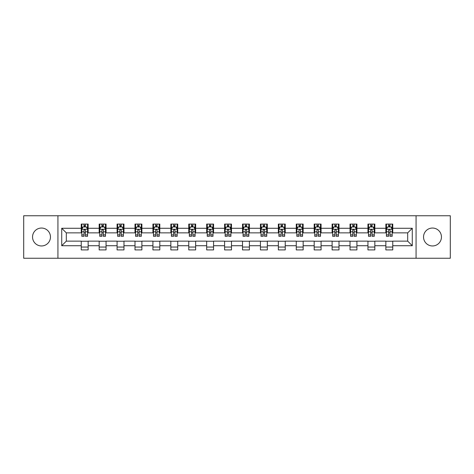 <?xml version="1.0" encoding="UTF-8"?>
<svg xmlns="http://www.w3.org/2000/svg" width="474" height="474" viewBox="0 0 474 474"><rect width="100%" height="100%" fill="white"/><g stroke="black" fill="none" stroke-linecap="round" stroke-linejoin="round"><path stroke-width="0.71" d="M432.495 228.041A8.959 8.959 0 0 0 423.537 237A8.959 8.959 0 0 0 432.495 245.959A8.959 8.959 0 0 0 441.454 237A8.959 8.959 0 0 0 432.495 228.041M41.505 228.041A8.959 8.959 0 0 0 32.546 237A8.959 8.959 0 0 0 41.505 245.959A8.959 8.959 0 0 0 50.463 237A8.959 8.959 0 0 0 41.505 228.041M416.071 258.247L450.3 258.247L450.3 215.753L416.071 215.753L416.071 258.247L57.929 258.247L57.929 215.753L23.7 215.753L23.7 258.247L57.929 258.247M416.071 215.753L57.929 215.753M392.756 228.272L392.756 224.078L385.86 224.078L385.86 228.272L374.833 228.272L374.833 224.078L367.942 224.078L367.942 228.272L356.916 228.272L356.916 224.078L350.025 224.078L350.025 228.272L338.999 228.272L338.999 224.078L332.108 224.078L332.108 228.272L321.082 228.272L321.082 224.078L314.185 224.078L314.185 228.272L303.159 228.272L303.159 224.078L296.268 224.078L296.268 228.272L285.241 228.272L285.241 224.078L278.351 224.078L278.351 228.272L267.324 228.272L267.324 224.078L260.433 224.078L260.433 228.272L249.407 228.272L249.407 224.078L242.516 224.078L242.516 228.272L231.484 228.272L231.484 224.078L224.593 224.078L224.593 228.272L213.567 228.272L213.567 224.078L206.676 224.078L206.676 228.272L195.649 228.272L195.649 224.078L188.759 224.078L188.759 228.272L177.732 228.272L177.732 224.078L170.841 224.078L170.841 228.272L159.815 228.272L159.815 224.078L152.918 224.078L152.918 228.272L141.892 228.272L141.892 224.078L135.001 224.078L135.001 228.272L123.975 228.272L123.975 224.078L117.084 224.078L117.084 228.272L106.058 228.272L106.058 224.078L99.167 224.078L99.167 228.272L88.14 228.272L88.14 224.078L81.244 224.078L81.244 228.272L61.721 228.272L61.721 245.728L66.313 241.136L81.244 241.136L81.244 249.922L88.14 249.922L88.14 241.136L99.167 241.136L99.167 249.922L106.058 249.922L106.058 241.136L117.084 241.136L117.084 249.922L123.975 249.922L123.975 241.136L135.001 241.136L135.001 249.922L141.892 249.922L141.892 241.136L152.918 241.136L152.918 249.922L159.815 249.922L159.815 241.136L170.841 241.136L170.841 249.922L177.732 249.922L177.732 241.136L188.759 241.136L188.759 249.922L195.649 249.922L195.649 241.136L206.676 241.136L206.676 249.922L213.567 249.922L213.567 241.136L224.593 241.136L224.593 249.922L231.484 249.922L231.484 241.136L242.516 241.136L242.516 249.922L249.407 249.922L249.407 241.136L260.433 241.136L260.433 249.922L267.324 249.922L267.324 241.136L278.351 241.136L278.351 249.922L285.241 249.922L285.241 241.136L296.268 241.136L296.268 249.922L303.159 249.922L303.159 241.136L314.185 241.136L314.185 249.922L321.082 249.922L321.082 241.136L332.108 241.136L332.108 249.922L338.999 249.922L338.999 241.136L350.025 241.136L350.025 249.922L356.916 249.922L356.916 241.136L367.942 241.136L367.942 249.922L374.833 249.922L374.833 241.136L385.86 241.136L385.86 249.922L392.756 249.922L392.756 241.136L407.687 241.136L407.687 232.864L392.756 232.864L392.756 228.272L412.279 228.272L412.279 245.728L392.756 245.728M385.86 245.728L374.833 245.728M367.942 245.728L356.916 245.728M350.025 245.728L338.999 245.728M332.108 245.728L321.082 245.728M314.185 245.728L303.159 245.728M296.268 245.728L285.241 245.728M278.351 245.728L267.324 245.728M260.433 245.728L249.407 245.728M242.516 245.728L231.484 245.728M224.593 245.728L213.567 245.728M206.676 245.728L195.649 245.728M188.759 245.728L177.732 245.728M170.841 245.728L159.815 245.728M152.918 245.728L141.892 245.728M135.001 245.728L123.975 245.728M117.084 245.728L106.058 245.728M99.167 245.728L88.14 245.728M81.244 245.728L61.721 245.728M385.86 228.272L385.86 232.864L374.833 232.864L374.833 228.272M367.942 228.272L367.942 232.864L356.916 232.864L356.916 228.272M350.025 228.272L350.025 232.864L338.999 232.864L338.999 228.272M332.108 228.272L332.108 232.864L321.082 232.864L321.082 228.272M314.185 228.272L314.185 232.864L303.159 232.864L303.159 228.272M296.268 228.272L296.268 232.864L285.241 232.864L285.241 228.272M278.351 228.272L278.351 232.864L267.324 232.864L267.324 228.272M260.433 228.272L260.433 232.864L249.407 232.864L249.407 228.272M242.516 228.272L242.516 232.864L231.484 232.864L231.484 228.272M224.593 228.272L224.593 232.864L213.567 232.864L213.567 228.272M206.676 228.272L206.676 232.864L195.649 232.864L195.649 228.272M188.759 228.272L188.759 232.864L177.732 232.864L177.732 228.272M170.841 228.272L170.841 232.864L159.815 232.864L159.815 228.272M152.918 228.272L152.918 232.864L141.892 232.864L141.892 228.272M135.001 228.272L135.001 232.864L123.975 232.864L123.975 228.272M117.084 228.272L117.084 232.864L106.058 232.864L106.058 228.272M99.167 228.272L99.167 232.864L88.14 232.864L88.14 228.272M81.244 228.272L81.244 232.864L66.313 232.864L61.721 228.272M66.313 232.864L66.313 241.136M412.279 245.728L407.687 241.136M407.687 232.864L412.279 228.272M81.244 226.951L81.818 226.951M84.005 226.951L85.379 226.951M87.566 226.951L88.14 226.951M81.244 232.752L81.818 232.752M84.005 232.752L85.379 232.752M87.566 232.752L88.14 232.752M81.244 241.248L88.14 241.248M81.244 247.049L88.14 247.049M99.167 241.248L106.058 241.248M99.167 247.049L106.058 247.049M99.167 226.951L99.741 226.951M101.922 226.951L103.302 226.951M105.483 226.951L106.058 226.951M99.167 232.752L99.741 232.752M101.922 232.752L103.302 232.752M105.483 232.752L106.058 232.752M117.084 241.248L123.975 241.248M117.084 247.049L123.975 247.049M117.084 226.951L117.659 226.951M119.839 226.951L121.22 226.951M123.4 226.951L123.975 226.951M117.084 232.752L117.659 232.752M119.839 232.752L121.22 232.752M123.4 232.752L123.975 232.752M135.001 241.248L141.892 241.248M135.001 247.049L141.892 247.049M135.001 226.951L135.576 226.951M137.756 226.951L139.137 226.951M141.317 226.951L141.892 226.951M135.001 232.752L135.576 232.752M137.756 232.752L139.137 232.752M141.317 232.752L141.892 232.752M152.918 241.248L159.815 241.248M152.918 247.049L159.815 247.049M152.918 226.951L153.493 226.951M155.679 226.951L157.054 226.951M159.24 226.951L159.815 226.951M152.918 232.752L153.493 232.752M155.679 232.752L157.054 232.752M159.24 232.752L159.815 232.752M170.841 241.248L177.732 241.248M170.841 247.049L177.732 247.049M170.841 226.951L171.416 226.951M173.597 226.951L174.977 226.951M177.157 226.951L177.732 226.951M170.841 232.752L171.416 232.752M173.597 232.752L174.977 232.752M177.157 232.752L177.732 232.752M188.759 241.248L195.649 241.248M188.759 247.049L195.649 247.049M188.759 226.951L189.333 226.951M191.514 226.951L192.894 226.951M195.075 226.951L195.649 226.951M188.759 232.752L189.333 232.752M191.514 232.752L192.894 232.752M195.075 232.752L195.649 232.752M206.676 241.248L213.567 241.248M206.676 247.049L213.567 247.049M206.676 226.951L207.251 226.951M209.431 226.951L210.812 226.951M212.992 226.951L213.567 226.951M206.676 232.752L207.251 232.752M209.431 232.752L210.812 232.752M212.992 232.752L213.567 232.752M224.593 241.248L231.484 241.248M224.593 247.049L231.484 247.049M224.593 226.951L225.168 226.951M227.354 226.951L228.729 226.951M230.915 226.951L231.484 226.951M224.593 232.752L225.168 232.752M227.354 232.752L228.729 232.752M230.915 232.752L231.484 232.752M242.516 241.248L249.407 241.248M242.516 247.049L249.407 247.049M242.516 226.951L243.085 226.951M245.271 226.951L246.646 226.951M248.832 226.951L249.407 226.951M242.516 232.752L243.085 232.752M245.271 232.752L246.646 232.752M248.832 232.752L249.407 232.752M260.433 241.248L267.324 241.248M260.433 247.049L267.324 247.049M260.433 226.951L261.008 226.951M263.189 226.951L264.569 226.951M266.749 226.951L267.324 226.951M260.433 232.752L261.008 232.752M263.189 232.752L264.569 232.752M266.749 232.752L267.324 232.752M278.351 241.248L285.241 241.248M278.351 247.049L285.241 247.049M278.351 226.951L278.925 226.951M281.106 226.951L282.486 226.951M284.667 226.951L285.241 226.951M278.351 232.752L278.925 232.752M281.106 232.752L282.486 232.752M284.667 232.752L285.241 232.752M296.268 241.248L303.159 241.248M296.268 247.049L303.159 247.049M296.268 226.951L296.843 226.951M299.023 226.951L300.403 226.951M302.584 226.951L303.159 226.951M296.268 232.752L296.843 232.752M299.023 232.752L300.403 232.752M302.584 232.752L303.159 232.752M314.185 241.248L321.082 241.248M314.185 247.049L321.082 247.049M314.185 226.951L314.76 226.951M316.946 226.951L318.321 226.951M320.507 226.951L321.082 226.951M314.185 232.752L314.76 232.752M316.946 232.752L318.321 232.752M320.507 232.752L321.082 232.752M332.108 241.248L338.999 241.248M332.108 247.049L338.999 247.049M332.108 226.951L332.683 226.951M334.863 226.951L336.244 226.951M338.424 226.951L338.999 226.951M332.108 232.752L332.683 232.752M334.863 232.752L336.244 232.752M338.424 232.752L338.999 232.752M350.025 241.248L356.916 241.248M350.025 247.049L356.916 247.049M350.025 226.951L350.6 226.951M352.78 226.951L354.161 226.951M356.341 226.951L356.916 226.951M350.025 232.752L350.6 232.752M352.78 232.752L354.161 232.752M356.341 232.752L356.916 232.752M367.942 241.248L374.833 241.248M367.942 247.049L374.833 247.049M367.942 226.951L368.517 226.951M370.698 226.951L372.078 226.951M374.259 226.951L374.833 226.951M367.942 232.752L368.517 232.752M370.698 232.752L372.078 232.752M374.259 232.752L374.833 232.752M385.86 241.248L392.756 241.248M385.86 247.049L392.756 247.049M385.86 226.951L386.434 226.951M388.621 226.951L389.995 226.951M392.182 226.951L392.756 226.951M385.86 232.752L386.434 232.752M388.621 232.752L389.995 232.752M392.182 232.752L392.756 232.752M85.379 225.571L84.005 225.571M87.566 234.873L85.379 234.873L85.379 236.313L87.566 236.313L87.566 229.303L86.416 227.005L82.968 227.005L81.818 229.303L81.818 236.313L84.005 236.313L84.005 234.873L81.818 234.873M81.818 229.303L81.818 224.078M87.566 229.303L87.566 224.078M84.005 227.005L84.005 224.078M85.379 224.078L85.379 227.005M85.379 234.873L85.379 230.168C84.923 229.28 84.461 229.28 84.005 230.168L84.005 234.873M103.302 225.571L101.922 225.571M105.483 234.873L103.302 234.873L103.302 236.313L105.483 236.313L105.483 229.303L104.333 227.005L100.885 227.005L99.741 229.303L99.741 236.313L101.922 236.313L101.922 234.873L99.741 234.873M99.741 229.303L99.741 224.078M105.483 229.303L105.483 224.078M101.922 227.005L101.922 224.078M103.302 224.078L103.302 227.005M103.302 234.873L103.302 230.168C102.84 229.28 102.384 229.28 101.922 230.168L101.922 234.873M121.22 225.571L119.839 225.571M123.4 234.873L121.22 234.873L121.22 236.313L123.4 236.313L123.4 229.303L122.251 227.005L118.808 227.005L117.659 229.303L117.659 236.313L119.839 236.313L119.839 234.873L117.659 234.873M117.659 229.303L117.659 224.078M123.4 229.303L123.4 224.078M119.839 227.005L119.839 224.078M121.22 224.078L121.22 227.005M121.22 234.873L121.22 230.168C120.757 229.28 120.301 229.28 119.839 230.168L119.839 234.873M139.137 225.571L137.756 225.571M141.317 234.873L139.137 234.873L139.137 236.313L141.317 236.313L141.317 229.303L140.174 227.005L136.725 227.005L135.576 229.303L135.576 236.313L137.756 236.313L137.756 234.873L135.576 234.873M135.576 229.303L135.576 224.078M141.317 229.303L141.317 224.078M137.756 227.005L137.756 224.078M139.137 224.078L139.137 227.005M139.137 234.873L139.137 230.168C138.681 229.28 138.218 229.28 137.756 230.168L137.756 234.873M157.054 225.571L155.679 225.571M159.24 234.873L157.054 234.873L157.054 236.313L159.24 236.313L159.24 229.303L158.091 227.005L154.643 227.005L153.493 229.303L153.493 236.313L155.679 236.313L155.679 234.873L153.493 234.873M153.493 229.303L153.493 224.078M159.24 229.303L159.24 224.078M155.679 227.005L155.679 224.078M157.054 224.078L157.054 227.005M157.054 234.873L157.054 230.168C156.598 229.28 156.136 229.28 155.679 230.168L155.679 234.873M174.977 225.571L173.597 225.571M177.157 234.873L174.977 234.873L174.977 236.313L177.157 236.313L177.157 229.303L176.008 227.005L172.56 227.005L171.416 229.303L171.416 236.313L173.597 236.313L173.597 234.873L171.416 234.873M171.416 229.303L171.416 224.078M177.157 229.303L177.157 224.078M173.597 227.005L173.597 224.078M174.977 224.078L174.977 227.005M174.977 234.873L174.977 230.168C174.515 229.28 174.059 229.28 173.597 230.168L173.597 234.873M192.894 225.571L191.514 225.571M195.075 234.873L192.894 234.873L192.894 236.313L195.075 236.313L195.075 229.303L193.925 227.005L190.483 227.005L189.333 229.303L189.333 236.313L191.514 236.313L191.514 234.873L189.333 234.873M189.333 229.303L189.333 224.078M195.075 229.303L195.075 224.078M191.514 227.005L191.514 224.078M192.894 224.078L192.894 227.005M192.894 234.873L192.894 230.168C192.432 229.28 191.976 229.28 191.514 230.168L191.514 234.873M210.812 225.571L209.431 225.571M212.992 234.873L210.812 234.873L210.812 236.313L212.992 236.313L212.992 229.303L211.842 227.005L208.4 227.005L207.251 229.303L207.251 236.313L209.431 236.313L209.431 234.873L207.251 234.873M207.251 229.303L207.251 224.078M212.992 229.303L212.992 224.078M209.431 227.005L209.431 224.078M210.812 224.078L210.812 227.005M210.812 234.873L210.812 230.168C210.355 229.28 209.893 229.28 209.431 230.168L209.431 234.873M228.729 225.571L227.354 225.571M230.915 234.873L228.729 234.873L228.729 236.313L230.915 236.313L230.915 229.303L229.766 227.005L226.317 227.005L225.168 229.303L225.168 236.313L227.354 236.313L227.354 234.873L225.168 234.873M225.168 229.303L225.168 224.078M230.915 229.303L230.915 224.078M227.354 227.005L227.354 224.078M228.729 224.078L228.729 227.005M228.729 234.873L228.729 230.168C228.272 229.28 227.81 229.28 227.354 230.168L227.354 234.873M246.646 225.571L245.271 225.571M248.832 234.873L246.646 234.873L246.646 236.313L248.832 236.313L248.832 229.303L247.683 227.005L244.234 227.005L243.085 229.303L243.085 236.313L245.271 236.313L245.271 234.873L243.085 234.873M243.085 229.303L243.085 224.078M248.832 229.303L248.832 224.078M245.271 227.005L245.271 224.078M246.646 224.078L246.646 227.005M246.646 234.873L246.646 230.168C246.19 229.28 245.728 229.28 245.271 230.168L245.271 234.873M264.569 225.571L263.189 225.571M266.749 234.873L264.569 234.873L264.569 236.313L266.749 236.313L266.749 229.303L265.6 227.005L262.158 227.005L261.008 229.303L261.008 236.313L263.189 236.313L263.189 234.873L261.008 234.873M261.008 229.303L261.008 224.078M266.749 229.303L266.749 224.078M263.189 227.005L263.189 224.078M264.569 224.078L264.569 227.005M264.569 234.873L264.569 230.168C264.107 229.28 263.651 229.28 263.189 230.168L263.189 234.873M282.486 225.571L281.106 225.571M284.667 234.873L282.486 234.873L282.486 236.313L284.667 236.313L284.667 229.303L283.517 227.005L280.075 227.005L278.925 229.303L278.925 236.313L281.106 236.313L281.106 234.873L278.925 234.873M278.925 229.303L278.925 224.078M284.667 229.303L284.667 224.078M281.106 227.005L281.106 224.078M282.486 224.078L282.486 227.005M282.486 234.873L282.486 230.168C282.024 229.28 281.568 229.28 281.106 230.168L281.106 234.873M300.403 225.571L299.023 225.571M302.584 234.873L300.403 234.873L300.403 236.313L302.584 236.313L302.584 229.303L301.44 227.005L297.992 227.005L296.843 229.303L296.843 236.313L299.023 236.313L299.023 234.873L296.843 234.873M296.843 229.303L296.843 224.078M302.584 229.303L302.584 224.078M299.023 227.005L299.023 224.078M300.403 224.078L300.403 227.005M300.403 234.873L300.403 230.168C299.947 229.28 299.485 229.28 299.023 230.168L299.023 234.873M318.321 225.571L316.946 225.571M320.507 234.873L318.321 234.873L318.321 236.313L320.507 236.313L320.507 229.303L319.358 227.005L315.909 227.005L314.76 229.303L314.76 236.313L316.946 236.313L316.946 234.873L314.76 234.873M314.76 229.303L314.76 224.078M320.507 229.303L320.507 224.078M316.946 227.005L316.946 224.078M318.321 224.078L318.321 227.005M318.321 234.873L318.321 230.168C317.864 229.28 317.402 229.28 316.946 230.168L316.946 234.873M336.244 225.571L334.863 225.571M338.424 234.873L336.244 234.873L336.244 236.313L338.424 236.313L338.424 229.303L337.275 227.005L333.826 227.005L332.683 229.303L332.683 236.313L334.863 236.313L334.863 234.873L332.683 234.873M332.683 229.303L332.683 224.078M338.424 229.303L338.424 224.078M334.863 227.005L334.863 224.078M336.244 224.078L336.244 227.005M336.244 234.873L336.244 230.168C335.782 229.28 335.325 229.28 334.863 230.168L334.863 234.873M354.161 225.571L352.78 225.571M356.341 234.873L354.161 234.873L354.161 236.313L356.341 236.313L356.341 229.303L355.192 227.005L351.749 227.005L350.6 229.303L350.6 236.313L352.78 236.313L352.78 234.873L350.6 234.873M350.6 229.303L350.6 224.078M356.341 229.303L356.341 224.078M352.78 227.005L352.78 224.078M354.161 224.078L354.161 227.005M354.161 234.873L354.161 230.168C353.699 229.28 353.243 229.28 352.78 230.168L352.78 234.873M372.078 225.571L370.698 225.571M374.259 234.873L372.078 234.873L372.078 236.313L374.259 236.313L374.259 229.303L373.115 227.005L369.667 227.005L368.517 229.303L368.517 236.313L370.698 236.313L370.698 234.873L368.517 234.873M368.517 229.303L368.517 224.078M374.259 229.303L374.259 224.078M370.698 227.005L370.698 224.078M372.078 224.078L372.078 227.005M372.078 234.873L372.078 230.168C371.622 229.28 371.16 229.28 370.698 230.168L370.698 234.873M389.995 225.571L388.621 225.571M392.182 234.873L389.995 234.873L389.995 236.313L392.182 236.313L392.182 229.303L391.032 227.005L387.584 227.005L386.434 229.303L386.434 236.313L388.621 236.313L388.621 234.873L386.434 234.873M386.434 229.303L386.434 224.078M392.182 229.303L392.182 224.078M388.621 227.005L388.621 224.078M389.995 224.078L389.995 227.005M389.995 234.873L389.995 230.168C389.539 229.28 389.077 229.28 388.621 230.168L388.621 234.873M87.536 229.244L81.848 229.244M81.818 227.147L82.903 227.147M86.481 227.147L87.566 227.147M84.005 231.792L81.818 231.792M87.566 231.792L85.379 231.792M85.379 226.299L84.005 226.299M105.453 229.244L99.765 229.244M99.741 227.147L100.82 227.147M104.404 227.147L105.483 227.147M101.922 231.792L99.741 231.792M105.483 231.792L103.302 231.792M103.302 226.299L101.922 226.299M123.37 229.244L117.688 229.244M117.659 227.147L118.737 227.147M122.322 227.147L123.4 227.147M119.839 231.792L117.659 231.792M123.4 231.792L121.22 231.792M121.22 226.299L119.839 226.299M141.293 229.244L135.605 229.244M135.576 227.147L136.654 227.147M140.239 227.147L141.317 227.147M137.756 231.792L135.576 231.792M141.317 231.792L139.137 231.792M139.137 226.299L137.756 226.299M159.211 229.244L153.523 229.244M153.493 227.147L154.577 227.147M158.156 227.147L159.24 227.147M155.679 231.792L153.493 231.792M159.24 231.792L157.054 231.792M157.054 226.299L155.679 226.299M177.128 229.244L171.44 229.244M171.416 227.147L172.495 227.147M176.079 227.147L177.157 227.147M173.597 231.792L171.416 231.792M177.157 231.792L174.977 231.792M174.977 226.299L173.597 226.299M195.045 229.244L189.363 229.244M189.333 227.147L190.412 227.147M193.996 227.147L195.075 227.147M191.514 231.792L189.333 231.792M195.075 231.792L192.894 231.792M192.894 226.299L191.514 226.299M212.962 229.244L207.28 229.244M207.251 227.147L208.329 227.147M211.914 227.147L212.992 227.147M209.431 231.792L207.251 231.792M212.992 231.792L210.812 231.792M210.812 226.299L209.431 226.299M230.885 229.244L225.197 229.244M225.168 227.147L226.246 227.147M229.831 227.147L230.915 227.147M227.354 231.792L225.168 231.792M230.915 231.792L228.729 231.792M228.729 226.299L227.354 226.299M248.803 229.244L243.115 229.244M243.085 227.147L244.169 227.147M247.754 227.147L248.832 227.147M245.271 231.792L243.085 231.792M248.832 231.792L246.646 231.792M246.646 226.299L245.271 226.299M266.72 229.244L261.038 229.244M261.008 227.147L262.086 227.147M265.671 227.147L266.749 227.147M263.189 231.792L261.008 231.792M266.749 231.792L264.569 231.792M264.569 226.299L263.189 226.299M284.637 229.244L278.955 229.244M278.925 227.147L280.004 227.147M283.588 227.147L284.667 227.147M281.106 231.792L278.925 231.792M284.667 231.792L282.486 231.792M282.486 226.299L281.106 226.299M302.56 229.244L296.872 229.244M296.843 227.147L297.921 227.147M301.505 227.147L302.584 227.147M299.023 231.792L296.843 231.792M302.584 231.792L300.403 231.792M300.403 226.299L299.023 226.299M320.477 229.244L314.789 229.244M314.76 227.147L315.844 227.147M319.423 227.147L320.507 227.147M316.946 231.792L314.76 231.792M320.507 231.792L318.321 231.792M318.321 226.299L316.946 226.299M338.395 229.244L332.707 229.244M332.683 227.147L333.761 227.147M337.346 227.147L338.424 227.147M334.863 231.792L332.683 231.792M338.424 231.792L336.244 231.792M336.244 226.299L334.863 226.299M356.312 229.244L350.63 229.244M350.6 227.147L351.678 227.147M355.263 227.147L356.341 227.147M352.78 231.792L350.6 231.792M356.341 231.792L354.161 231.792M354.161 226.299L352.78 226.299M374.235 229.244L368.547 229.244M368.517 227.147L369.596 227.147M373.18 227.147L374.259 227.147M370.698 231.792L368.517 231.792M374.259 231.792L372.078 231.792M372.078 226.299L370.698 226.299M392.152 229.244L386.464 229.244M386.434 227.147L387.519 227.147M391.097 227.147L392.182 227.147M388.621 231.792L386.434 231.792M392.182 231.792L389.995 231.792M389.995 226.299L388.621 226.299"/></g></svg>
